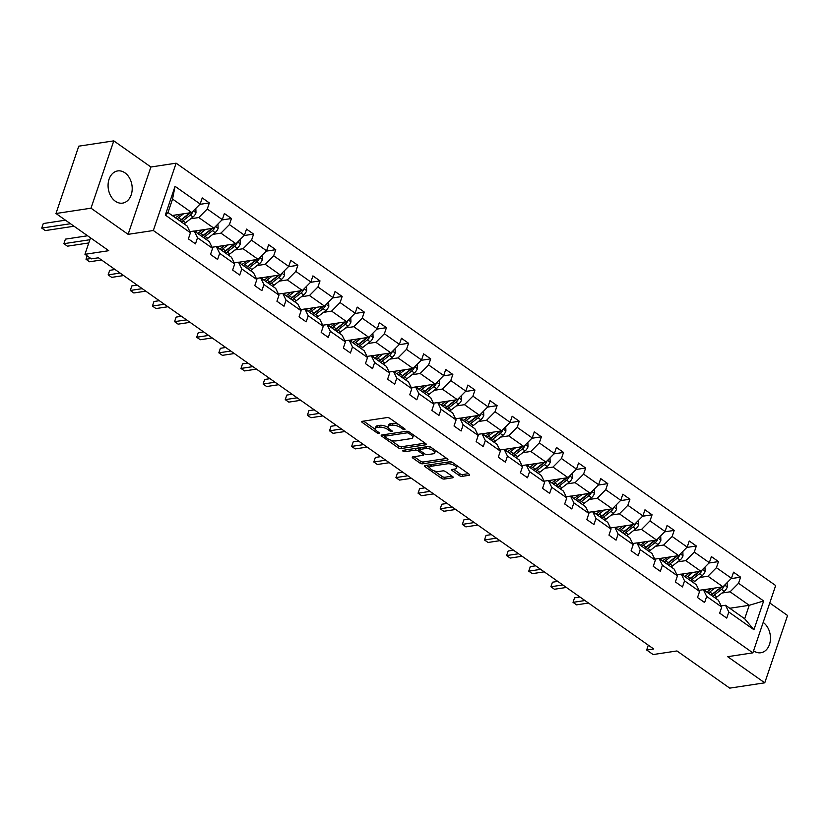 <?xml version="1.0" encoding="UTF-8"?>
<svg xmlns="http://www.w3.org/2000/svg" width="829" height="829" viewBox="0 0 829 829"><rect width="100%" height="100%" fill="white"/><g stroke="black" fill="none" stroke-linecap="round" stroke-linejoin="round"><path stroke-width="1.24" d="M404.656 429.598A1.43 0.56 -161.3 0 0 405.039 429.37A1.43 0.56 -161.3 0 0 404.645 428.759L389.848 418.334A2.052 0.798 -161.3 0 0 387.081 417.567L362.325 421.319A2.052 0.798 -161.3 0 0 361.776 421.64A2.052 0.798 -161.3 0 0 362.346 422.51L377.143 432.935A1.43 0.56 -161.3 0 0 379.081 433.474A1.43 0.56 -161.3 0 0 379.464 433.246A1.43 0.56 -161.3 0 0 379.071 432.645L377.154 431.287A6.559 2.56 -161.3 0 1 375.34 428.52A6.559 2.56 -161.3 0 1 377.091 427.484L379.154 427.173A6.559 2.56 -161.3 0 1 388.013 429.64L389.931 430.997A1.43 0.56 -161.3 0 0 391.868 431.536A1.43 0.56 -161.3 0 0 392.252 431.308A1.43 0.56 -161.3 0 0 391.858 430.697L389.941 429.349A6.559 2.56 -161.3 0 1 388.127 426.583A6.559 2.56 -161.3 0 1 389.889 425.546L391.951 425.236A6.559 2.56 -161.3 0 1 400.801 427.702L402.718 429.049A1.43 0.56 -161.3 0 0 404.656 429.598M753.561 650.817A16.279 11.948 81.4 0 0 753.613 650.858A16.279 11.948 81.4 0 0 760.856 652.755A16.279 11.948 81.4 0 0 770.421 639.812A16.279 11.948 81.4 0 0 763.219 622.465A16.279 11.948 81.4 0 0 763.167 622.434M124.941 172.836A16.279 11.948 81.4 0 0 117.697 170.929A16.279 11.948 81.4 0 0 108.133 183.872A16.279 11.948 81.4 0 0 115.335 201.219A16.279 11.948 81.4 0 0 122.578 203.126A16.279 11.948 81.4 0 0 132.143 190.173A16.279 11.948 81.4 0 0 124.941 172.836M55.978 213.509L78.765 146.173L113.791 140.868L91.003 208.193L55.978 213.509L108.765 250.69L84.952 254.306L91.408 258.855L98.413 257.788L653.677 648.952L646.672 650.009L653.128 654.558L676.951 650.952L729.738 688.132L764.763 682.827L787.55 615.491L769.758 602.963M459.339 475.587A2.052 0.798 -161.3 0 0 462.105 476.364L469.048 475.307A2.052 0.798 -161.3 0 0 469.597 474.986A2.052 0.798 -161.3 0 0 469.027 474.115L452.593 462.541A2.052 0.798 -161.3 0 0 449.826 461.763L425.07 465.525A2.052 0.798 -161.3 0 0 424.531 465.846A2.052 0.798 -161.3 0 0 425.09 466.706L441.525 478.292A2.052 0.798 -161.3 0 0 444.292 479.058L452.686 477.794A2.052 0.798 -161.3 0 0 453.235 477.463A2.052 0.798 -161.3 0 0 452.665 476.602L445.629 471.649A2.052 0.798 -161.3 0 0 442.862 470.872L438.707 471.504A5.482 2.145 -161.3 0 1 432.676 470.24A5.482 2.145 -161.3 0 1 429.785 467.121A5.482 2.145 -161.3 0 1 431.256 466.25L447.546 463.784A5.482 2.145 -161.3 0 1 453.577 465.048A5.482 2.145 -161.3 0 1 456.468 468.167A5.482 2.145 -161.3 0 1 454.997 469.027L452.282 469.442A2.052 0.798 -161.3 0 0 451.732 469.763A2.052 0.798 -161.3 0 0 452.302 470.634L459.339 475.587L459.95 473.773A2.052 0.798 -161.3 0 0 462.717 474.54L468.406 473.68M91.003 208.193L128.112 234.338L153.334 230.514L752.867 652.858L727.655 656.682L764.763 682.827M425.733 444.79A2.052 0.798 -161.3 0 0 426.282 444.468A2.052 0.798 -161.3 0 0 425.712 443.598L409.277 432.023A2.052 0.798 -161.3 0 0 406.511 431.256L381.754 435.007A2.052 0.798 -161.3 0 0 381.205 435.329A2.052 0.798 -161.3 0 0 381.775 436.199L398.21 447.774A2.052 0.798 -161.3 0 0 400.977 448.551L425.733 444.79L426.044 443.878M430.935 447.287L447.37 458.862A2.052 0.798 -161.3 0 1 447.94 459.722A2.052 0.798 -161.3 0 1 447.391 460.054L422.635 463.805A2.052 0.798 -161.3 0 1 419.868 463.028L412.832 458.074A2.052 0.798 -161.3 0 1 412.272 457.214A2.052 0.798 -161.3 0 1 412.821 456.883L422.852 455.359A2.052 0.798 -161.3 0 0 423.401 455.038A2.052 0.798 -161.3 0 0 422.842 454.178L418.168 450.883A2.052 0.798 -161.3 0 0 415.402 450.116L404.956 451.701A1.43 0.56 -161.3 0 1 403.371 451.37A1.43 0.56 -161.3 0 1 402.614 450.551A1.43 0.56 -161.3 0 1 402.998 450.323L428.168 446.51A2.052 0.798 -161.3 0 1 430.935 447.287M721.189 605.937L725.52 605.274L744.68 618.776L753.934 629.719L728.815 612.03L726.753 618.123L719.665 613.128L721.727 607.025L706.681 596.434L704.619 602.528L697.521 597.533L699.583 591.44L684.547 580.839L682.485 586.932L675.386 581.937L677.448 575.844L662.412 565.243L660.35 571.336L653.252 566.342L655.314 560.249L640.268 549.648L638.206 555.751L631.118 550.746L633.18 544.653L618.133 534.052L616.071 540.156L608.973 535.151L611.035 529.057L595.999 518.457L593.937 524.56L586.839 519.555L588.901 513.462L573.865 502.871L571.803 508.965L564.704 503.97L566.767 497.866L551.72 487.276L549.658 493.369L542.57 488.374L544.632 482.271L529.586 471.68L527.524 477.773L520.425 472.779L522.488 466.675L507.452 456.085L505.389 462.178L498.291 457.183L500.353 451.09L485.317 440.489L483.255 446.582L476.157 441.588L478.219 435.494L463.173 424.894L461.111 430.987L454.023 425.992L456.085 419.899L441.038 409.298L438.976 415.402L431.878 410.396L433.94 404.303L418.904 393.702L416.842 399.806L409.744 394.801L411.806 388.708L396.77 378.117L394.708 384.21L387.609 379.205L389.671 373.112L374.625 362.522L372.563 368.615L365.475 363.62L367.537 357.517L352.491 346.926L350.429 353.019L343.33 348.025L345.403 341.921L330.356 331.331L328.294 337.424L321.196 332.429L323.258 326.336L308.222 315.735L306.16 321.828L299.062 316.833L301.124 310.74L286.078 300.139L284.015 306.233L276.927 301.238L278.99 295.145L263.943 284.544L261.881 290.647L254.783 285.642L256.855 279.549L241.809 268.948L239.747 275.052L232.648 270.047L234.711 263.954L219.675 253.353L217.612 259.456L210.514 254.451L212.576 248.358L197.53 237.768L195.468 243.861L188.38 238.866L190.442 232.762L165.323 215.074L175.054 186.318L200.172 204.017L202.235 197.913L209.333 202.918L207.271 209.012L222.307 219.612L224.369 213.509L231.467 218.514L229.405 224.607L244.441 235.198L246.514 229.105L253.601 234.099L251.539 240.203L266.586 250.793L268.648 244.7L275.746 249.695L273.674 255.798L288.72 266.389L290.782 260.296L297.88 265.29L295.818 271.394L310.854 281.984L312.916 275.891L320.015 280.886L317.953 286.979L332.989 297.58L335.061 291.487L342.149 296.481L340.087 302.575L355.133 313.175L357.195 307.082L364.283 312.077L362.221 318.17L377.268 328.771L379.33 322.668L386.428 327.673L384.366 333.766L399.402 344.367L401.464 338.263L408.562 343.268L406.5 349.361L421.536 359.952L423.609 353.859L430.697 358.864L428.634 364.957L443.681 375.547L445.743 369.454L452.831 374.449L450.769 380.552L465.815 391.143L467.877 385.05L474.976 390.044L472.913 396.148L487.949 406.738L490.012 400.645L497.11 405.64L495.048 411.733L510.084 422.334L512.156 416.241L519.244 421.236L517.182 427.329L532.228 437.93L534.29 431.836L541.378 436.831L539.316 442.924L554.363 453.525L556.425 447.422L563.523 452.427L561.461 458.52L576.497 469.121L578.559 463.017L585.657 468.022L583.595 474.115L598.631 484.716L600.704 478.613L607.792 483.618L605.73 489.711L620.776 500.301L622.838 494.208L629.926 499.203L627.864 505.307L642.91 515.897L644.972 509.804L652.071 514.799L650.009 520.902L665.045 531.493L667.107 525.399L674.205 530.394L672.143 536.487L687.179 547.088L689.241 540.995L696.339 545.99L694.277 552.083L709.323 562.684L711.386 556.591L718.474 561.585L716.411 567.678L731.458 578.279L733.52 572.186L740.618 577.181L738.556 583.274L763.664 600.973L753.934 629.719M725.52 605.274L728.815 612.03M153.334 230.514L176.121 163.178L775.664 585.533L752.867 652.858M699.831 577.45L707.945 576.217L722.981 586.808L703.5 589.771M722.981 586.808L731.458 578.279M707.945 576.217L716.411 567.678M699.054 590.341L703.386 589.678L718.432 600.279L721.727 607.025M703.386 589.678L706.681 596.434M677.697 561.855L685.811 560.622L700.847 571.222L681.365 574.176M700.847 571.222L709.323 562.684M685.811 560.622L694.277 552.083M676.92 574.746L681.251 574.093L696.287 584.683L699.583 591.44M681.251 574.093L684.547 580.839M655.563 546.259L663.666 545.026L678.713 555.627L659.231 558.58M678.713 555.627L687.179 547.088M663.666 545.026L672.143 536.487M654.775 559.15L659.107 558.497L674.153 569.088L677.448 575.844M659.107 558.497L662.412 565.243M633.429 530.664L641.532 529.43L656.578 540.031L637.097 542.985M656.578 540.031L665.045 531.493M641.532 529.43L650.009 520.902M632.641 543.555L636.973 542.902L652.019 553.492L655.314 560.249M636.973 542.902L640.268 549.648M611.284 515.068L619.398 513.835L634.434 524.436L614.952 527.389M634.434 524.436L642.91 515.897M619.398 513.835L627.864 505.307M610.507 527.959L614.838 527.306L629.885 537.897L633.18 544.653M614.838 527.306L618.133 534.052M589.15 499.472L597.263 498.25L612.299 508.84L592.818 511.794M612.299 508.84L620.776 500.301M597.263 498.25L605.73 489.711M588.372 512.363L592.704 511.711L607.74 522.311L611.035 529.057M592.704 511.711L595.999 518.457M567.015 483.877L575.119 482.654L590.165 493.245L570.684 496.198M590.165 493.245L598.631 484.716M575.119 482.654L583.595 474.115M566.228 496.778L570.559 496.115L585.606 506.716L588.901 513.462M570.559 496.115L573.865 502.871M544.881 468.281L552.984 467.059L568.031 477.649L548.549 480.602M568.031 477.649L576.497 469.121M552.984 467.059L561.461 458.52M544.093 481.183L548.425 480.519L563.471 491.12L566.767 497.866M548.425 480.519L551.72 487.276M522.736 452.696L530.85 451.463L545.886 462.054L526.415 465.007M545.886 462.054L554.363 453.525M530.85 451.463L539.316 442.924M521.959 465.587L526.291 464.924L541.337 475.525L544.632 482.271M526.291 464.924L529.586 471.68M500.602 437.101L508.716 435.867L523.752 446.468L504.27 449.422M523.752 446.468L532.228 437.93M508.716 435.867L517.182 427.329M499.825 449.992L504.156 449.328L519.192 459.929L522.488 466.675M504.156 449.328L507.452 456.085M478.468 421.505L486.571 420.272L501.618 430.873L482.136 433.826M501.618 430.873L510.084 422.334M486.571 420.272L495.048 411.733M477.68 434.396L482.012 433.743L497.058 444.334L500.353 451.09M482.012 433.743L485.317 440.489M456.333 405.909L464.437 404.676L479.483 415.277L460.002 418.231M479.483 415.277L487.949 406.738M464.437 404.676L472.913 396.148M455.546 418.8L459.877 418.148L474.924 428.738L478.219 435.494M459.877 418.148L463.173 424.894M434.189 390.314L442.303 389.081L457.339 399.682L437.867 402.635M457.339 399.682L465.815 391.143M442.303 389.081L450.769 380.552M433.412 403.205L437.743 402.552L452.789 413.143L456.085 419.899M437.743 402.552L441.038 409.298M412.054 374.718L420.168 373.485L435.204 384.086L415.723 387.039M435.204 384.086L443.681 375.547M420.168 373.485L428.634 364.957M411.277 387.609L415.609 386.956L430.645 397.557L433.94 404.303M415.609 386.956L418.904 393.702M389.92 359.123L398.024 357.9L413.07 368.49L393.588 371.444M413.07 368.49L421.536 359.952M398.024 357.9L406.5 349.361M389.133 372.014L393.474 371.361L408.51 381.962L411.806 388.708M393.474 371.361L396.77 378.117M367.786 343.527L375.889 342.304L390.936 352.895L371.454 355.848M390.936 352.895L399.402 344.367M375.889 342.304L384.366 333.766M366.998 356.429L371.33 355.765L386.376 366.366L389.671 373.112M371.33 355.765L374.625 362.522M345.641 327.932L353.755 326.709L368.791 337.299L349.32 340.253M368.791 337.299L377.268 328.771M353.755 326.709L362.221 318.17M344.864 340.833L349.196 340.17L364.242 350.771L367.537 357.517M349.196 340.17L352.491 346.926M323.507 312.346L331.621 311.113L346.657 321.704L327.175 324.667M346.657 321.704L355.133 313.175M331.621 311.113L340.087 302.575M322.73 325.237L327.061 324.574L342.097 335.175L345.403 341.921M327.061 324.574L330.356 331.331M301.373 296.751L309.476 295.518L324.522 306.119L305.041 309.072M324.522 306.119L332.989 297.58M309.476 295.518L317.953 286.979M300.585 309.642L304.927 308.989L319.963 319.579L323.258 326.336M304.927 308.989L308.222 315.735M279.238 281.155L287.342 279.922L302.388 290.523L282.907 293.476M302.388 290.523L310.854 281.984M287.342 279.922L295.818 271.394M278.451 294.046L282.782 293.393L297.829 303.984L301.124 310.74M282.782 293.393L286.078 300.139M257.094 265.56L265.207 264.327L280.243 274.927L260.772 277.881M280.243 274.927L288.72 266.389M265.207 264.327L273.674 255.798M256.316 278.451L260.648 277.798L275.694 288.388L278.99 295.145M260.648 277.798L263.943 284.544M234.959 249.964L243.073 248.731L258.109 259.332L238.628 262.285M258.109 259.332L266.586 250.793M243.073 248.731L251.539 240.203M234.182 262.855L238.514 262.202L253.55 272.793L256.855 279.549M238.514 262.202L241.809 268.948M212.825 234.369L220.928 233.146L235.975 243.736L216.493 246.69M235.975 243.736L244.441 235.198M220.928 233.146L229.405 224.607M212.037 247.26L216.379 246.607L231.415 257.208L234.711 263.954M216.379 246.607L219.675 253.353M190.691 218.773L198.794 217.55L213.841 228.141L194.359 231.094M213.841 228.141L222.307 219.612M198.794 217.55L207.271 209.012M189.903 231.674L194.235 231.011L209.281 241.612L212.576 248.358M194.235 231.011L197.53 237.768M175.054 186.318L172.546 199.053L191.696 212.545L172.225 215.499M191.696 212.545L200.172 204.017M128.112 234.338L150.899 167.002L113.791 140.868M150.899 167.002L176.121 163.178M90.527 237.84L84.952 254.306M648.309 645.169L646.672 650.009M744.68 618.776L749.24 605.305L730.08 591.813L721.976 593.036M729.758 608.258L749.24 605.305L763.664 600.973M172.546 199.053L167.986 212.525L187.147 226.016L190.442 232.762M167.986 212.525L165.323 215.074M730.08 591.813L738.556 583.274M199.83 204.359L209.333 202.918M221.965 219.954L231.467 218.514M244.109 235.54L253.601 234.099M266.244 251.135L275.746 249.695M288.378 266.731L297.88 265.29M310.512 282.326L320.015 280.886M332.657 297.922L342.149 296.481M354.791 313.517L364.283 312.077M376.926 329.113L386.428 327.673M399.06 344.709L408.562 343.268M421.205 360.304L430.697 358.864M443.339 375.889L452.831 374.449M465.473 391.485L474.976 390.044M487.607 407.08L497.11 405.64M509.752 422.676L519.244 421.236M531.886 438.272L541.378 436.831M554.021 453.867L563.523 452.427M576.155 469.463L585.657 468.022M598.3 485.058L607.792 483.618M620.434 500.643L629.926 499.203M642.568 516.239L652.071 514.799M664.703 531.835L674.205 530.394M686.847 547.43L696.339 545.99M708.982 563.026L718.474 561.585M731.116 578.621L740.618 577.181M398.293 424.282A6.559 2.56 -161.3 0 0 392.563 423.412L391.951 425.236M388.127 426.583L388.749 424.759A6.559 2.56 -161.3 0 1 390.5 423.723L392.563 423.412M388.231 427.557A6.559 2.56 -161.3 0 0 379.775 425.35L379.154 427.173M375.34 428.52L375.962 426.707A6.559 2.56 -161.3 0 1 377.713 425.66L379.775 425.35M363.579 421.132L375.433 429.474M390.376 440.002L398.822 445.95A2.052 0.798 -161.3 0 0 401.588 446.727L425.09 443.163M383.008 434.81L384.915 436.147M408.884 433.391A1.43 0.56 -161.3 0 0 406.946 432.852L385.216 436.147A1.43 0.56 -161.3 0 0 384.832 436.375A1.43 0.56 -161.3 0 0 385.226 436.987L387.247 438.406A6.559 2.56 -161.3 0 0 396.107 440.883L410.956 438.624A6.559 2.56 -161.3 0 0 412.718 437.588A6.559 2.56 -161.3 0 0 410.904 434.821L408.884 433.391L409.339 432.064M385.547 434.427A1.43 0.56 -161.3 0 0 385.454 434.562L384.832 436.375M412.718 437.588L413.329 435.764A6.559 2.56 -161.3 0 0 413.236 434.81M446.748 458.416L423.256 461.981L422.635 463.805M414.075 456.696L420.49 461.214A2.052 0.798 -161.3 0 0 423.256 461.981M419.567 449.619L418.79 449.069A2.052 0.798 -161.3 0 0 416.51 448.282M433.277 453.784A5.482 2.145 -161.3 0 0 434.738 452.914A5.482 2.145 -161.3 0 0 431.847 449.795A5.482 2.145 -161.3 0 0 425.816 448.53L420.075 449.401A2.052 0.798 -161.3 0 0 419.536 449.732A2.052 0.798 -161.3 0 0 420.096 450.593L424.759 453.877A2.052 0.798 -161.3 0 0 427.536 454.655L433.277 453.784M434.738 452.914L435.349 451.1A5.482 2.145 -161.3 0 0 435.298 450.354M431.101 447.401A5.482 2.145 -161.3 0 0 427.194 446.655M420.344 447.701A2.052 0.798 -161.3 0 0 420.148 447.909L419.536 449.732M453.546 469.255L459.95 473.773M456.468 468.167L457.08 466.344A5.482 2.145 -161.3 0 0 457.059 465.68M452.665 462.592A5.482 2.145 -161.3 0 0 448.924 461.908M431.246 464.582A5.482 2.145 -161.3 0 0 430.406 465.297L429.785 467.121M434.199 470.872L442.147 476.468A2.052 0.798 -161.3 0 0 444.914 477.245L452.043 476.157M426.334 465.328L429.816 467.784M180.266 214.286L178.183 215.913A13.254 7.357 125.2 0 1 175.333 217.695M183.592 213.778L178.515 217.737A15.969 8.87 125.2 0 1 176.96 218.835M195.82 208.4L195.996 212.794A5.534 3.067 125.2 0 1 192.981 216.991L185.603 222.732A15.969 8.87 125.2 0 1 184.048 223.84M174.007 216.763A13.254 7.357 125.2 0 1 174.049 216.39L174.204 215.198M189.686 212.856A5.534 3.067 125.2 0 1 188.587 213.892L181.209 219.633A15.969 8.87 125.2 0 1 179.655 220.742M65.45 220.182L43.284 223.54L41.74 228.089L45.294 230.586L74.04 226.224M181.354 221.934A15.969 8.87 -54.8 0 0 182.908 220.835L190.287 215.084A5.534 3.067 -54.8 0 0 192.66 212.286L192.825 211.416M190.525 212.721A2.819 1.565 125.2 0 1 189.955 213.26L182.577 219.011A13.254 7.357 125.2 0 1 179.727 220.794M70.486 223.726L41.74 228.089L43.284 223.54M202.411 229.871L200.317 231.509A13.254 7.357 125.2 0 1 197.468 233.291M205.727 229.374L200.649 233.332A15.969 8.87 125.2 0 1 199.095 234.431M217.954 223.996L218.131 228.389A5.534 3.067 125.2 0 1 215.115 232.586L207.747 238.327A15.969 8.87 125.2 0 1 206.183 239.436M196.141 232.358A13.254 7.357 125.2 0 1 196.183 231.985L196.338 230.794M211.83 228.452A5.534 3.067 125.2 0 1 210.721 229.488L203.343 235.229A15.969 8.87 125.2 0 1 201.789 236.327M87.584 235.768L65.418 239.135L63.885 243.685L67.429 246.182L88.796 242.938M203.488 237.529A15.969 8.87 -54.8 0 0 205.043 236.431L212.421 230.68A5.534 3.067 -54.8 0 0 214.794 227.882L214.96 227.011M212.659 228.317A2.819 1.565 125.2 0 1 212.089 228.856L204.722 234.607A13.254 7.357 125.2 0 1 201.861 236.389M89.884 239.736L63.885 243.685L65.418 239.135M224.545 245.467L222.452 247.094A13.254 7.357 125.2 0 1 219.602 248.887M227.861 244.969L222.783 248.928A15.969 8.87 125.2 0 1 221.229 250.026M240.089 239.591L240.265 243.985A5.534 3.067 125.2 0 1 237.26 248.182L229.882 253.923A15.969 8.87 125.2 0 1 228.327 255.021M218.276 247.944A13.254 7.357 125.2 0 1 218.317 247.581L218.473 246.389M233.965 244.047A5.534 3.067 125.2 0 1 232.856 245.073L225.478 250.824A15.969 8.87 125.2 0 1 223.923 251.923M225.633 253.125A15.969 8.87 -54.8 0 0 227.187 252.026L234.555 246.275A5.534 3.067 -54.8 0 0 236.939 243.477L237.104 242.607M234.804 243.913A2.819 1.565 125.2 0 1 234.234 244.451L226.856 250.192A13.254 7.357 125.2 0 1 224.006 251.985M90.952 258.534L86.019 259.28L89.563 261.777L101.501 259.964M87.169 255.871L86.019 259.28L87.024 255.767M246.679 261.062L244.596 262.689A13.254 7.357 125.2 0 1 241.736 264.472M250.006 260.565L244.918 264.524A15.969 8.87 125.2 0 1 243.363 265.622M262.223 255.187L262.399 259.581A5.534 3.067 125.2 0 1 259.394 263.767L252.016 269.518A15.969 8.87 125.2 0 1 250.462 270.617M240.42 263.539A13.254 7.357 125.2 0 1 240.462 263.166L240.607 261.985M256.099 259.632A5.534 3.067 125.2 0 1 254.99 260.669L247.622 266.42A15.969 8.87 125.2 0 1 246.058 267.518M115.044 269.508L109.697 270.327L108.153 274.876L111.708 277.373L123.635 275.56M247.767 268.72A15.969 8.87 -54.8 0 0 249.322 267.622L256.7 261.871A5.534 3.067 -54.8 0 0 259.073 259.062L259.239 258.202M256.938 259.508A2.819 1.565 125.2 0 1 256.368 260.047L248.99 265.788A13.254 7.357 125.2 0 1 246.14 267.57M120.091 273.062L108.153 274.876L109.697 270.327M268.814 276.658L266.731 278.285A13.254 7.357 125.2 0 1 263.881 280.067M272.14 276.161L267.062 280.109A15.969 8.87 125.2 0 1 265.508 281.218M284.368 270.782L284.544 275.166A5.534 3.067 125.2 0 1 281.528 279.363L274.15 285.114A15.969 8.87 125.2 0 1 272.596 286.212M262.555 279.135A13.254 7.357 125.2 0 1 262.596 278.762L262.752 277.58M278.233 275.228A5.534 3.067 125.2 0 1 277.135 276.264L269.757 282.015A15.969 8.87 125.2 0 1 268.202 283.114M137.189 285.103L131.832 285.912L130.288 290.461L133.842 292.969L145.769 291.155M269.902 284.316A15.969 8.87 -54.8 0 0 271.456 283.207L278.834 277.466A5.534 3.067 -54.8 0 0 281.207 274.658L281.373 273.788M279.072 275.104A2.819 1.565 125.2 0 1 278.503 275.642L271.124 281.383A13.254 7.357 125.2 0 1 268.275 283.166M142.225 288.658L130.288 290.461L131.832 285.912M290.958 292.254L288.865 293.88A13.254 7.357 125.2 0 1 286.015 295.663M294.274 291.746L289.197 295.704A15.969 8.87 125.2 0 1 287.642 296.813M306.502 286.378L306.678 290.761A5.534 3.067 125.2 0 1 303.663 294.958L296.295 300.709A15.969 8.87 125.2 0 1 294.73 301.808M284.689 294.73A13.254 7.357 125.2 0 1 284.73 294.357L284.886 293.176M300.378 290.824A5.534 3.067 125.2 0 1 299.269 291.86L291.891 297.611A15.969 8.87 125.2 0 1 290.337 298.709M159.323 300.699L153.966 301.507L152.432 306.056L155.976 308.564L167.914 306.751M292.036 299.911A15.969 8.87 -54.8 0 0 293.59 298.803L300.968 293.062A5.534 3.067 -54.8 0 0 303.341 290.254L303.507 289.383M301.207 290.699A2.819 1.565 125.2 0 1 300.637 291.238L293.269 296.979A13.254 7.357 125.2 0 1 290.409 298.761M164.36 304.253L152.432 306.056L153.966 301.507M313.093 307.849L310.999 309.476A13.254 7.357 125.2 0 1 308.15 311.258M316.409 307.341L311.331 311.3A15.969 8.87 125.2 0 1 309.777 312.409M328.636 301.974L328.812 306.357A5.534 3.067 125.2 0 1 325.807 310.554L318.429 316.305A15.969 8.87 125.2 0 1 316.875 317.403M306.823 310.326A13.254 7.357 125.2 0 1 306.865 309.953L307.02 308.771M322.512 306.419A5.534 3.067 125.2 0 1 321.403 307.455L314.025 313.196A15.969 8.87 125.2 0 1 312.471 314.305M181.458 316.295L176.111 317.103L174.567 321.652L178.111 324.149L190.048 322.346M314.181 315.507A15.969 8.87 -54.8 0 0 315.735 314.398L323.103 308.657A5.534 3.067 -54.8 0 0 325.486 305.849L325.652 304.979M323.351 306.295A2.819 1.565 125.2 0 1 322.782 306.823L315.403 312.574A13.254 7.357 125.2 0 1 312.554 314.357M186.504 319.849L174.567 321.652L176.111 317.103M335.227 323.445L333.144 325.072A13.254 7.357 125.2 0 1 330.284 326.854M338.553 322.937L333.465 326.895A15.969 8.87 125.2 0 1 331.911 327.994M350.771 317.559L350.947 321.953A5.534 3.067 125.2 0 1 347.942 326.149L340.564 331.89A15.969 8.87 125.2 0 1 339.009 332.999M328.968 325.921A13.254 7.357 125.2 0 1 329.009 325.548L329.154 324.367M344.646 322.015A5.534 3.067 125.2 0 1 343.538 323.051L336.17 328.792A15.969 8.87 125.2 0 1 334.605 329.901M203.592 331.89L198.245 332.698L196.701 337.248L200.255 339.745L212.183 337.942M336.315 331.103A15.969 8.87 -54.8 0 0 337.869 329.994L345.247 324.253A5.534 3.067 -54.8 0 0 347.62 321.445L347.786 320.574M345.486 321.89A2.819 1.565 125.2 0 1 344.916 322.419L337.538 328.17A13.254 7.357 125.2 0 1 334.688 329.952M208.639 335.434L196.701 337.248L198.245 332.698M357.361 339.04L355.278 340.667A13.254 7.357 125.2 0 1 352.429 342.45M360.688 338.533L355.61 342.491A15.969 8.87 125.2 0 1 354.056 343.589M372.905 333.154L373.091 337.548A5.534 3.067 125.2 0 1 370.076 341.745L362.698 347.486A15.969 8.87 125.2 0 1 361.143 348.594M351.102 341.517A13.254 7.357 125.2 0 1 351.144 341.144L351.299 339.952M366.781 337.61A5.534 3.067 125.2 0 1 365.682 338.647L358.304 344.387A15.969 8.87 125.2 0 1 356.75 345.496M225.737 347.486L220.379 348.294L218.835 352.843L222.39 355.34L234.317 353.537M358.449 346.688A15.969 8.87 -54.8 0 0 360.004 345.589L367.382 339.838A5.534 3.067 -54.8 0 0 369.755 337.04L369.921 336.17M367.62 337.486A2.819 1.565 125.2 0 1 367.05 338.014L359.672 343.766A13.254 7.357 125.2 0 1 356.822 345.548M230.773 351.03L218.835 352.843L220.379 348.294M379.506 354.625L377.413 356.263A13.254 7.357 125.2 0 1 374.563 358.045M382.822 354.128L377.744 358.087A15.969 8.87 125.2 0 1 376.19 359.185M395.05 348.75L395.226 353.144A5.534 3.067 125.2 0 1 392.21 357.34L384.843 363.081A15.969 8.87 125.2 0 1 383.278 364.19M373.237 357.112A13.254 7.357 125.2 0 1 373.278 356.739L373.433 355.548M388.925 353.206A5.534 3.067 125.2 0 1 387.817 354.242L380.438 359.983A15.969 8.87 125.2 0 1 378.884 361.092M247.871 363.081L242.514 363.89L240.98 368.439L244.524 370.936L256.462 369.123M380.584 362.283A15.969 8.87 -54.8 0 0 382.138 361.185L389.516 355.434A5.534 3.067 -54.8 0 0 391.889 352.636L392.055 351.765M389.754 353.071A2.819 1.565 125.2 0 1 389.184 353.61L381.817 359.361A13.254 7.357 125.2 0 1 378.957 361.143M252.907 366.625L240.98 368.439L242.514 363.89M401.64 370.221L399.547 371.848A13.254 7.357 125.2 0 1 396.697 373.641M404.956 369.724L399.879 373.682A15.969 8.87 125.2 0 1 398.324 374.781M417.184 364.345L417.36 368.739A5.534 3.067 125.2 0 1 414.355 372.936L406.977 378.677A15.969 8.87 125.2 0 1 405.422 379.775M395.371 372.708A13.254 7.357 125.2 0 1 395.412 372.335L395.568 371.143M411.06 368.801A5.534 3.067 125.2 0 1 409.951 369.827L402.573 375.578A15.969 8.87 125.2 0 1 401.018 376.677M270.005 378.666L264.658 379.485L263.114 384.034L266.658 386.532L278.596 384.718M402.728 377.879A15.969 8.87 -54.8 0 0 404.283 376.78L411.65 371.029A5.534 3.067 -54.8 0 0 414.034 368.231L414.189 367.361M411.899 368.667A2.819 1.565 125.2 0 1 411.329 369.206L403.951 374.957A13.254 7.357 125.2 0 1 401.101 376.739M275.052 382.221L263.114 384.034L264.658 379.485M423.774 385.817L421.692 387.444A13.254 7.357 125.2 0 1 418.832 389.226M427.101 385.319L422.013 389.278A15.969 8.87 125.2 0 1 420.458 390.376M439.318 379.941L439.494 384.335A5.534 3.067 125.2 0 1 436.489 388.521L429.111 394.272A15.969 8.87 125.2 0 1 427.557 395.371M417.515 388.293A13.254 7.357 125.2 0 1 417.557 387.931L417.702 386.739M433.194 384.387A5.534 3.067 125.2 0 1 432.085 385.423L424.717 391.174A15.969 8.87 125.2 0 1 423.153 392.272M292.14 394.262L286.793 395.081L285.249 399.63L288.803 402.127L300.73 400.314M424.862 393.474A15.969 8.87 -54.8 0 0 426.417 392.376L433.795 386.625A5.534 3.067 -54.8 0 0 436.168 383.827L436.334 382.957M434.033 384.262A2.819 1.565 125.2 0 1 433.463 384.801L426.085 390.542A13.254 7.357 125.2 0 1 423.236 392.335M297.186 397.816L285.249 399.63L286.793 395.081M445.909 401.412L443.826 403.039A13.254 7.357 125.2 0 1 440.976 404.821M449.235 400.915L444.157 404.863A15.969 8.87 125.2 0 1 442.603 405.972M461.452 395.537L461.629 399.92A5.534 3.067 125.2 0 1 458.624 404.117L451.245 409.868A15.969 8.87 125.2 0 1 449.691 410.966M439.65 403.889A13.254 7.357 125.2 0 1 439.691 403.516L439.836 402.334M455.328 399.982A5.534 3.067 125.2 0 1 454.23 401.018L446.852 406.77A15.969 8.87 125.2 0 1 445.297 407.868M314.284 409.858L308.927 410.666L307.383 415.225L310.937 417.723L322.864 415.909M446.997 409.07A15.969 8.87 -54.8 0 0 448.551 407.972L455.929 402.22A5.534 3.067 -54.8 0 0 458.302 399.412L458.468 398.542M456.168 399.858A2.819 1.565 125.2 0 1 455.598 400.397L448.22 406.137A13.254 7.357 125.2 0 1 445.37 407.92M319.32 413.412L307.383 415.225L308.927 410.666M468.053 417.008L465.96 418.635A13.254 7.357 125.2 0 1 463.11 420.417M471.369 416.5L466.292 420.458A15.969 8.87 125.2 0 1 464.737 421.567M483.597 411.132L483.773 415.516A5.534 3.067 125.2 0 1 480.758 419.712L473.39 425.464A15.969 8.87 125.2 0 1 471.825 426.562M461.784 419.484A13.254 7.357 125.2 0 1 461.826 419.111L461.981 417.93M477.473 415.578A5.534 3.067 125.2 0 1 476.364 416.614L468.986 422.365A15.969 8.87 125.2 0 1 467.432 423.464M336.419 425.453L331.061 426.261L329.527 430.811L333.071 433.318L345.009 431.505M469.131 424.666A15.969 8.87 -54.8 0 0 470.685 423.557L478.064 417.816A5.534 3.067 -54.8 0 0 480.437 415.008L480.602 414.137M478.302 415.453A2.819 1.565 125.2 0 1 477.732 415.992L470.364 421.733A13.254 7.357 125.2 0 1 467.504 423.515M341.455 429.007L329.527 430.811L331.061 426.261M490.188 432.603L488.094 434.23A13.254 7.357 125.2 0 1 485.245 436.013M493.504 432.096L488.426 436.054A15.969 8.87 125.2 0 1 486.872 437.163M505.731 426.728L505.908 431.111A5.534 3.067 125.2 0 1 502.902 435.308L495.524 441.059A15.969 8.87 125.2 0 1 493.97 442.158M483.918 435.08A13.254 7.357 125.2 0 1 483.96 434.707L484.115 433.526M499.607 431.173A5.534 3.067 125.2 0 1 498.498 432.21L491.12 437.961A15.969 8.87 125.2 0 1 489.566 439.059M358.553 441.049L353.206 441.857L351.662 446.406L355.206 448.903L367.143 447.1M491.276 440.261A15.969 8.87 -54.8 0 0 492.83 439.152L500.198 433.412A5.534 3.067 -54.8 0 0 502.581 430.603L502.737 429.733M500.447 431.049A2.819 1.565 125.2 0 1 499.877 431.588L492.499 437.329A13.254 7.357 125.2 0 1 489.649 439.111M363.589 444.603L351.662 446.406L353.206 441.857M512.322 448.199L510.239 449.826A13.254 7.357 125.2 0 1 507.379 451.608M515.648 447.691L510.56 451.65A15.969 8.87 125.2 0 1 509.006 452.758M527.866 442.313L528.042 446.707A5.534 3.067 125.2 0 1 525.037 450.903L517.659 456.644A15.969 8.87 125.2 0 1 516.104 457.753M506.063 450.675A13.254 7.357 125.2 0 1 506.104 450.302L506.25 449.121M521.742 446.769A5.534 3.067 125.2 0 1 520.633 447.805L513.265 453.546A15.969 8.87 125.2 0 1 511.7 454.655M380.687 456.644L375.34 457.453L373.796 462.002L377.35 464.499L389.278 462.696M513.41 455.857A15.969 8.87 -54.8 0 0 514.964 454.748L522.343 449.007A5.534 3.067 -54.8 0 0 524.716 446.199L524.881 445.328M522.581 446.644A2.819 1.565 125.2 0 1 522.011 447.173L514.633 452.924A13.254 7.357 125.2 0 1 511.783 454.706M385.734 460.199L373.796 462.002L375.34 457.453M534.456 463.794L532.373 465.421A13.254 7.357 125.2 0 1 529.524 467.204M537.783 463.287L532.705 467.245A15.969 8.87 125.2 0 1 531.14 468.344M550 457.909L550.176 462.302A5.534 3.067 125.2 0 1 547.171 466.499L539.793 472.24A15.969 8.87 125.2 0 1 538.239 473.349M528.197 466.271A13.254 7.357 125.2 0 1 528.239 465.898L528.384 464.717M543.876 462.364A5.534 3.067 125.2 0 1 542.777 463.401L535.399 469.141A15.969 8.87 125.2 0 1 533.845 470.25M402.821 472.24L397.474 473.048L395.93 477.597L399.485 480.095L411.412 478.292M535.544 471.442A15.969 8.87 -54.8 0 0 537.099 470.344L544.477 464.603A5.534 3.067 -54.8 0 0 546.85 461.794L547.016 460.924M544.715 462.24A2.819 1.565 125.2 0 1 544.145 462.769L536.767 468.52A13.254 7.357 125.2 0 1 533.917 470.302M407.868 475.784L395.93 477.597L397.474 473.048M556.601 479.39L554.508 481.017A13.254 7.357 125.2 0 1 551.658 482.799M559.917 478.882L554.839 482.841A15.969 8.87 125.2 0 1 553.285 483.939M572.145 473.504L572.321 477.898A5.534 3.067 125.2 0 1 569.305 482.095L561.938 487.835A15.969 8.87 125.2 0 1 560.373 488.944M550.332 481.867A13.254 7.357 125.2 0 1 550.373 481.494L550.529 480.302M566.02 477.96A5.534 3.067 125.2 0 1 564.912 478.996L557.534 484.737A15.969 8.87 125.2 0 1 555.979 485.846M424.966 487.835L419.609 488.644L418.075 493.193L421.619 495.69L433.557 493.877M557.679 487.037A15.969 8.87 -54.8 0 0 559.233 485.939L566.611 480.188A5.534 3.067 -54.8 0 0 568.984 477.39L569.15 476.52M566.849 477.825A2.819 1.565 125.2 0 1 566.28 478.364L558.912 484.115A13.254 7.357 125.2 0 1 556.052 485.898M430.002 491.379L418.075 493.193L419.609 488.644M578.735 494.975L576.642 496.612A13.254 7.357 125.2 0 1 573.792 498.395M582.051 494.478L576.974 498.436A15.969 8.87 125.2 0 1 575.419 499.535M594.279 489.1L594.455 493.493A5.534 3.067 125.2 0 1 591.45 497.69L584.072 503.431A15.969 8.87 125.2 0 1 582.518 504.54M572.466 497.462A13.254 7.357 125.2 0 1 572.507 497.089L572.663 495.897M588.155 493.556A5.534 3.067 125.2 0 1 587.046 494.592L579.668 500.333A15.969 8.87 125.2 0 1 578.114 501.431M447.1 503.421L441.753 504.239L440.209 508.788L443.753 511.286L455.691 509.472M579.823 502.633A15.969 8.87 -54.8 0 0 581.378 501.535L588.745 495.783A5.534 3.067 -54.8 0 0 591.129 492.986L591.284 492.115M588.994 493.421A2.819 1.565 125.2 0 1 588.424 493.96L581.046 499.711A13.254 7.357 125.2 0 1 578.196 501.493M452.137 506.975L440.209 508.788L441.753 504.239M600.87 510.571L598.787 512.198A13.254 7.357 125.2 0 1 595.927 513.99M604.196 510.073L599.108 514.032A15.969 8.87 125.2 0 1 597.554 515.13M616.413 504.695L616.589 509.089A5.534 3.067 125.2 0 1 613.584 513.275L606.206 519.027A15.969 8.87 125.2 0 1 604.652 520.125M594.6 513.047A13.254 7.357 125.2 0 1 594.652 512.685L594.797 511.493M610.289 509.141A5.534 3.067 125.2 0 1 609.18 510.177L601.813 515.928A15.969 8.87 125.2 0 1 600.248 517.027M469.235 519.016L463.888 519.835L462.344 524.384L465.898 526.881L477.825 525.068M601.958 518.229A15.969 8.87 -54.8 0 0 603.512 517.13L610.89 511.379A5.534 3.067 -54.8 0 0 613.263 508.581L613.429 507.711M611.128 509.016A2.819 1.565 125.2 0 1 610.558 509.555L603.18 515.296A13.254 7.357 125.2 0 1 600.331 517.089M474.281 522.571L462.344 524.384L463.888 519.835M623.004 526.166L620.921 527.793A13.254 7.357 125.2 0 1 618.071 529.576M626.33 525.669L621.253 529.627A15.969 8.87 125.2 0 1 619.688 530.726M638.548 520.291L638.724 524.684A5.534 3.067 125.2 0 1 635.719 528.871L628.341 534.622A15.969 8.87 125.2 0 1 626.786 535.721M616.745 528.643A13.254 7.357 125.2 0 1 616.786 528.27L616.931 527.089M632.423 524.736A5.534 3.067 125.2 0 1 631.325 525.773L623.947 531.524A15.969 8.87 125.2 0 1 622.392 532.622M491.369 534.612L486.022 535.43L484.478 539.98L488.032 542.477L499.96 540.663M624.092 533.824A15.969 8.87 -54.8 0 0 625.646 532.726L633.024 526.975A5.534 3.067 -54.8 0 0 635.397 524.166L635.563 523.306M633.263 524.612A2.819 1.565 125.2 0 1 632.693 525.151L625.315 530.892A13.254 7.357 125.2 0 1 622.465 532.674M496.416 538.166L484.478 539.98L486.022 535.43M645.149 541.762L643.055 543.389A13.254 7.357 125.2 0 1 640.206 545.171M648.465 541.254L643.387 545.213A15.969 8.87 125.2 0 1 641.833 546.321M660.692 535.886L660.868 540.27A5.534 3.067 125.2 0 1 657.853 544.466L650.485 550.218A15.969 8.87 125.2 0 1 648.92 551.316M638.879 544.239A13.254 7.357 125.2 0 1 638.921 543.865L639.076 542.684M654.568 540.332A5.534 3.067 125.2 0 1 653.459 541.368L646.081 547.119A15.969 8.87 125.2 0 1 644.527 548.218M513.514 550.207L508.156 551.016L506.623 555.565L510.167 558.072L522.104 556.259M646.226 549.42A15.969 8.87 -54.8 0 0 647.781 548.311L655.159 542.57A5.534 3.067 -54.8 0 0 657.532 539.762L657.698 538.891M655.397 540.207A2.819 1.565 125.2 0 1 654.827 540.746L647.459 546.487A13.254 7.357 125.2 0 1 644.599 548.27M518.55 553.762L506.623 555.565L508.156 551.016M667.283 557.357L665.19 558.984A13.254 7.357 125.2 0 1 662.34 560.767M670.599 556.85L665.521 560.808A15.969 8.87 125.2 0 1 663.967 561.917M682.827 551.482L683.003 555.865A5.534 3.067 125.2 0 1 679.998 560.062L672.62 565.813A15.969 8.87 125.2 0 1 671.065 566.912M661.014 559.834A13.254 7.357 125.2 0 1 661.055 559.461L661.21 558.28M676.702 555.927A5.534 3.067 125.2 0 1 675.594 556.964L668.215 562.715A15.969 8.87 125.2 0 1 666.661 563.813M535.648 565.803L530.291 566.611L528.757 571.16L532.301 573.658L544.239 571.855M668.361 565.015A15.969 8.87 -54.8 0 0 669.925 563.907L677.293 558.166A5.534 3.067 -54.8 0 0 679.676 555.357L679.832 554.487M677.542 555.803A2.819 1.565 125.2 0 1 676.972 556.342L669.594 562.083A13.254 7.357 125.2 0 1 666.744 563.865M540.684 569.357L528.757 571.16L530.291 566.611M689.417 572.953L687.334 574.58A13.254 7.357 125.2 0 1 684.474 576.362M692.743 572.445L687.655 576.404A15.969 8.87 125.2 0 1 686.101 577.512M704.961 567.077L705.137 571.461A5.534 3.067 125.2 0 1 702.132 575.658L694.754 581.409A15.969 8.87 125.2 0 1 693.199 582.507M683.148 575.43A13.254 7.357 125.2 0 1 683.2 575.057L683.345 573.875M698.837 571.523A5.534 3.067 125.2 0 1 697.728 572.559L690.36 578.3A15.969 8.87 125.2 0 1 688.795 579.409M557.782 581.398L552.435 582.207L550.891 586.756L554.435 589.253L566.373 587.45M690.505 580.611A15.969 8.87 -54.8 0 0 692.06 579.502L699.438 573.761A5.534 3.067 -54.8 0 0 701.811 570.953L701.976 570.083M699.676 571.399A2.819 1.565 125.2 0 1 699.106 571.927L691.728 577.678A13.254 7.357 125.2 0 1 688.878 579.461M562.829 584.953L550.891 586.756L552.435 582.207M711.551 588.549L709.469 590.175A13.254 7.357 125.2 0 1 706.619 591.958M714.878 588.041L709.8 591.999A15.969 8.87 125.2 0 1 708.235 593.098M727.095 582.663L727.271 587.056A5.534 3.067 125.2 0 1 724.266 591.253L716.888 596.994A15.969 8.87 125.2 0 1 715.334 598.103M705.292 591.025A13.254 7.357 125.2 0 1 705.334 590.652L705.479 589.471M720.971 587.119A5.534 3.067 125.2 0 1 719.873 588.155L712.494 593.896A15.969 8.87 125.2 0 1 710.94 595.004M579.917 596.994L574.57 597.802L573.026 602.351L576.58 604.849L588.507 603.046M712.639 596.196A15.969 8.87 -54.8 0 0 714.194 595.098L721.572 589.357A5.534 3.067 -54.8 0 0 723.945 586.549L724.111 585.678M721.81 586.994A2.819 1.565 125.2 0 1 721.24 587.523L713.862 593.274A13.254 7.357 125.2 0 1 711.013 595.056M584.963 600.538L573.026 602.351L574.57 597.802M401.257 426.375L400.801 427.702M390.5 423.723L389.889 425.546M390.386 429.66L389.931 430.997M388.552 428.075L388.013 429.64M377.713 425.66L377.091 427.484M377.589 431.598L377.143 432.935M362.77 421.246L362.346 422.51M403.174 427.723L402.718 429.049M401.588 446.727L400.977 448.551M398.822 445.95L398.21 447.774M382.2 434.935L381.775 436.199M407.474 431.298L406.946 432.852M385.817 434.386L385.216 436.147M411.35 433.484L410.904 434.821M447.701 459.131L447.391 460.054M420.49 461.214L419.868 463.028M413.256 456.82L412.832 458.074M423.287 452.841L422.842 454.178M418.79 449.069L418.168 450.883M416.003 448.354L415.402 450.116M405.547 449.94L404.956 451.701M426.417 446.779L425.816 448.53M420.676 447.65L420.075 449.401M452.727 469.38L452.302 470.634M448.147 462.022L447.546 463.784M431.847 464.489L431.256 466.25M452.997 476.872L452.686 477.794M444.914 477.245L444.292 479.058M442.147 476.468L441.525 478.292M425.515 465.452L425.09 466.706M469.359 474.395L469.048 475.307M462.717 474.54L462.105 476.364M195.986 212.68L193.385 210.846M181.209 219.633L178.515 217.737M172.691 215.436L174.049 216.39M185.603 222.732L182.908 220.835M188.587 213.892L187.572 213.177M192.981 216.991L190.287 215.084M191.841 212.411L192.66 212.286M218.12 228.276L215.53 226.441M203.343 235.229L200.649 233.332M194.825 231.022L196.183 231.985M207.747 238.327L205.043 236.431M210.721 229.488L209.706 228.773M215.115 232.586L212.421 230.68M213.975 228.006L214.794 227.882M240.265 243.861L237.664 242.037M225.478 250.824L222.783 248.928M216.96 246.617L218.317 247.581M229.882 253.923L227.187 252.026M232.856 245.073L231.84 244.368M237.26 248.182L234.555 246.275M236.11 243.602L236.939 243.477M262.399 259.456L259.798 257.632M247.622 266.42L244.918 264.524M239.104 262.213L240.462 263.166M252.016 269.518L249.322 267.622M254.99 260.669L253.985 259.954M259.394 263.767L256.7 261.871M258.254 259.197L259.073 259.062M284.534 275.052L281.933 273.228M269.757 282.015L267.062 280.109M261.239 277.808L262.596 278.762M274.15 285.114L271.456 283.207M277.135 276.264L276.119 275.549M281.528 279.363L278.834 277.466M280.389 274.782L281.207 274.658M306.668 290.647L304.077 288.813M291.891 297.611L289.197 295.704M283.373 293.404L284.73 294.357M296.295 300.709L293.59 298.803M299.269 291.86L298.253 291.145M303.663 294.958L300.968 293.062M302.523 290.378L303.341 290.254M328.812 306.243L326.212 304.409M314.025 313.196L311.331 311.3M305.507 308.999L306.865 309.953M318.429 316.305L315.735 314.398M321.403 307.455L320.388 306.74M325.807 310.554L323.103 308.657M324.657 305.974L325.486 305.849M350.947 321.839L348.346 320.004M336.17 328.792L333.465 326.895M327.652 324.595L329.009 325.548M340.564 331.89L337.869 329.994M343.538 323.051L342.532 322.336M347.942 326.149L345.247 324.253M346.802 321.569L347.62 321.445M373.081 337.434L370.48 335.6M358.304 344.387L355.61 342.491M349.786 340.191L351.144 341.144M362.698 347.486L360.004 345.589M365.682 338.647L364.667 337.931M370.076 341.745L367.382 339.838M368.936 337.165L369.755 337.04M395.215 353.03L392.625 351.195M380.438 359.983L377.744 358.087M371.92 355.776L373.278 356.739M384.843 363.081L382.138 361.185M387.817 354.242L386.801 353.527M392.21 357.34L389.516 355.434M391.07 352.76L391.889 352.636M417.36 368.625L414.759 366.791M402.573 375.578L399.879 373.682M394.055 371.371L395.412 372.335M406.977 378.677L404.283 376.78M409.951 369.827L408.935 369.123M414.355 372.936L411.65 371.029M413.205 368.356L414.034 368.231M439.494 384.21L436.893 382.387M424.717 391.174L422.013 389.278M416.199 386.967L417.557 387.931M429.111 394.272L426.417 392.376M432.085 385.423L431.07 384.708M436.489 388.521L433.795 386.625M435.349 383.951L436.168 383.827M461.629 399.806L459.028 397.982M446.852 406.77L444.157 404.863M438.334 402.562L439.691 403.516M451.245 409.868L448.551 407.972M454.23 401.018L453.214 400.303M458.624 404.117L455.929 402.22M457.484 399.537L458.302 399.412M483.763 415.402L481.172 413.578M468.986 422.365L466.292 420.458M460.468 418.158L461.826 419.111M473.39 425.464L470.685 423.557M476.364 416.614L475.349 415.899M480.758 419.712L478.064 417.816M479.618 415.132L480.437 415.008M505.908 430.997L503.307 429.163M491.12 437.961L488.426 436.054M482.602 433.754L483.96 434.707M495.524 441.059L492.83 439.152M498.498 432.21L497.483 431.494M502.902 435.308L500.198 433.412M501.752 430.728L502.581 430.603M528.042 446.593L525.441 444.758M513.265 453.546L510.56 451.65M504.747 449.349L506.104 450.302M517.659 456.644L514.964 454.748M520.633 447.805L519.617 447.09M525.037 450.903L522.343 449.007M523.887 446.323L524.716 446.199M550.176 462.188L547.575 460.354M535.399 469.141L532.705 467.245M526.881 464.945L528.239 465.898M539.793 472.24L537.099 470.344M542.777 463.401L541.762 462.686M547.171 466.499L544.477 464.603M546.031 461.919L546.85 461.794M572.311 477.784L569.72 475.95M557.534 484.737L554.839 482.841M549.016 480.53L550.373 481.494M561.938 487.835L559.233 485.939M564.912 478.996L563.896 478.281M569.305 482.095L566.611 480.188M568.166 477.514L568.984 477.39M594.455 493.379L591.854 491.545M579.668 500.333L576.974 498.436M571.15 496.125L572.507 497.089M584.072 503.431L581.378 501.535M587.046 494.592L586.03 493.877M591.45 497.69L588.745 495.783M590.3 493.11L591.129 492.986M616.589 508.965L613.988 507.141M601.813 515.928L599.108 514.032M593.295 511.721L594.652 512.685M606.206 519.027L603.512 517.13M609.18 510.177L608.165 509.472M613.584 513.275L610.89 511.379M612.434 508.705L613.263 508.581M638.724 524.56L636.123 522.736M623.947 531.524L621.253 529.627M615.429 527.317L616.786 528.27M628.341 534.622L625.646 532.726M631.325 525.773L630.309 525.058M635.719 528.871L633.024 526.975M634.579 524.291L635.397 524.166M660.858 540.156L658.267 538.332M646.081 547.119L643.387 545.213M637.563 542.912L638.921 543.865M650.485 550.218L647.781 548.311M653.459 541.368L652.444 540.653M657.853 544.466L655.159 542.57M656.713 539.886L657.532 539.762M683.003 555.751L680.402 553.917M668.215 562.715L665.521 560.808M659.697 558.508L661.055 559.461M672.62 565.813L669.925 563.907M675.594 556.964L674.578 556.249M679.998 560.062L677.293 558.166M678.847 555.482L679.676 555.357M705.137 571.347L702.536 569.513M690.36 578.3L687.655 576.404M681.842 574.103L683.2 575.057M694.754 581.409L692.06 579.502M697.728 572.559L696.712 571.844M702.132 575.658L699.438 573.761M700.982 571.077L701.811 570.953M727.271 586.942L724.67 585.108M712.494 593.896L709.8 591.999M703.976 589.699L705.334 590.652M716.888 596.994L714.194 595.098M719.873 588.155L718.857 587.44M724.266 591.253L721.572 589.357M723.126 586.673L723.945 586.549M423.982 453.328L423.401 455.038"/></g></svg>
